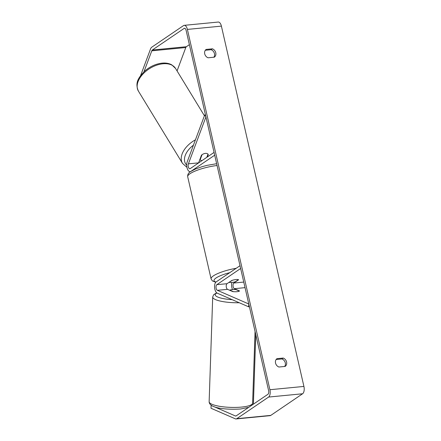 <?xml version="1.0" encoding="UTF-8"?>
<svg xmlns="http://www.w3.org/2000/svg" width="441" height="441" viewBox="0 0 441 441"><rect width="100%" height="100%" fill="white"/><g stroke="black" fill="none" stroke-linecap="round" stroke-linejoin="round"><path stroke-width="0.66" d="M237.087 291.672A4.89 1.114 -178.1 0 1 232.727 291.584L227.562 289.34A2.933 1.428 84.5 0 1 226.239 286.617A2.933 1.428 84.5 0 1 227.021 283.701L231.79 280.459A4.89 1.097 -12.9 0 1 238.592 279.803L233.824 283.039A2.933 1.428 -95.5 0 0 233.041 285.961A2.933 1.428 -95.5 0 0 234.364 288.679L239.529 290.922A4.89 1.114 -178.1 0 1 237.087 291.672A4.89 1.114 -178.1 0 1 233.427 291.661L229.987 290.167A4.89 1.114 -178.1 0 1 232.275 289.577A4.89 1.114 -178.1 0 1 235.941 289.588L239.375 291.082A4.89 1.114 -178.1 0 1 237.087 291.672M248.674 306.837L217.264 293.182A5.865 2.855 84.5 0 1 214.618 287.736A5.865 2.855 84.5 0 1 216.184 281.898L240.003 265.702L240.643 268.492L216.818 284.688A2.933 1.428 84.5 0 0 216.035 287.604A2.933 1.428 84.5 0 0 217.363 290.327L248.774 303.981L248.674 306.837L249.408 306.765M231.872 282.472A5.865 2.855 -95.5 0 0 232.534 289.555M207.358 156.968L208.279 154.493A4.89 3.015 148.6 0 0 208.246 154.438A4.89 3.015 148.6 0 0 205.418 153.385A4.89 3.015 148.6 0 0 201.476 155.155L198.599 162.861A2.933 1.428 -95.5 0 0 198.571 162.938M188.395 163.848L205.93 116.92L204.729 114.947L187.193 161.88A5.865 2.855 -95.5 0 0 187.188 168.302A5.865 2.855 -95.5 0 0 190.159 171.659A5.865 2.855 -95.5 0 0 190.87 171.395L214.695 155.199L214.056 152.41L190.236 168.605A2.933 1.428 -95.5 0 1 189.878 168.743A2.933 1.428 -95.5 0 1 188.39 167.062A2.933 1.428 -95.5 0 1 188.395 163.848L198.599 162.861M204.729 114.947L205.462 114.881M206.807 157.338L208.009 154.124A4.89 3.015 148.6 0 0 205.418 153.385A4.89 3.015 148.6 0 0 202.055 154.703L200.137 159.84A4.89 3.015 148.6 0 0 202.017 160.596M200.137 159.84L199.883 159.422M213.731 406.541L235.406 415.968A2.933 1.428 -95.5 0 0 235.786 416.028A2.933 1.428 -95.5 0 0 236.144 415.896L267.952 394.276A2.933 1.428 -95.5 0 0 268.613 390.605L186.091 30.297A2.933 1.428 -95.5 0 0 184.509 28.263A2.933 1.428 -95.5 0 0 184.151 28.395L152.343 50.015A2.933 1.428 -95.5 0 0 151.781 50.831L143.953 71.789M284.688 366.46A4.89 4.129 55.8 0 0 285.294 362.888A4.89 4.129 55.8 0 0 281.937 358.941L276.149 359.498M205.324 50.268L211.118 49.706A4.89 4.129 -124.2 0 1 214.469 53.653A4.89 4.129 -124.2 0 1 213.863 57.225M212.413 48.824A4.89 4.129 -124.2 0 1 215.77 52.771A4.89 4.129 -124.2 0 1 214.326 57.181L208.069 57.788A4.89 4.129 -124.2 0 1 204.718 53.841A4.89 4.129 -124.2 0 1 206.156 49.431L212.413 48.824L211.118 49.706M286.595 362.006A4.89 4.129 55.8 0 0 283.238 358.059L276.981 358.66A4.89 4.129 55.8 0 0 275.542 363.075A4.89 4.129 55.8 0 0 278.894 367.017L285.151 366.416A4.89 4.129 55.8 0 0 286.595 362.006M281.937 358.941L283.238 358.059M211.118 405.185L211.013 408.256L235.312 418.818A5.865 2.855 -95.5 0 0 236.067 418.95A5.865 2.855 -95.5 0 0 236.778 418.685L268.586 397.06A5.865 2.855 -95.5 0 0 269.909 389.723L187.386 29.415A5.865 2.855 -95.5 0 0 184.222 25.341A5.865 2.855 -95.5 0 0 183.511 25.606L151.71 47.231A5.865 2.855 -95.5 0 0 150.579 48.863L140.569 75.654M236.067 418.95L270.079 415.659A5.865 2.855 -95.5 0 0 270.791 415.394L302.598 393.769A5.865 2.855 -95.5 0 0 303.921 386.432L221.399 26.124A5.865 2.855 -95.5 0 0 218.234 22.05L184.222 25.341M211.107 405.4L212.534 406.023M189.382 44.668L186.356 46.724A2.933 1.428 -95.5 0 0 185.793 47.54L177.056 70.924M229.37 282.35A4.89 1.097 167.1 0 0 235.318 281.777L238.41 279.677A4.89 1.097 167.1 0 0 232.462 280.25L229.32 282.141M255.769 334.532L253.399 404.165M233.824 283.039L243.757 282.08M234.364 288.679L245.031 287.648M216.818 284.688L227.021 283.701M217.363 290.327L227.562 289.34M162.966 63.78A21.752 13.417 -31.4 0 1 175.557 68.46L171.775 64.849C169.019 63.35 165.783 62.782 162.056 63.146C155.701 63.895 149.896 66.563 144.637 71.15C138.998 77.164 134.538 82.302 138.413 91.116A21.752 13.417 -31.4 0 1 142.581 74.435A21.752 13.417 -31.4 0 1 162.966 63.78M195.435 139.814A21.752 13.417 148.6 0 0 182.497 163.379L138.413 91.116M186.703 165.166A19.31 11.907 -31.4 0 1 193.434 145.177M269.909 389.723L303.921 386.432M187.386 29.415L221.399 26.124M151.781 50.831L185.793 47.54M152.343 50.015L186.356 46.724M184.151 28.395L184.884 28.323M235.406 415.968L236.15 415.896M236.778 418.685L270.791 415.394M268.586 397.06L302.598 393.769M239.27 302.747A21.752 4.95 -178.1 0 1 212.7 297.019L209.139 401.679A21.752 4.95 1.9 0 0 241.591 407.076A21.752 4.95 1.9 0 0 252.616 403.162L251.894 405.191M216.939 293A19.31 4.393 1.9 0 0 232.198 299.671M217.055 165.507A21.752 4.89 167.1 0 0 189.983 173.732A21.752 4.89 167.1 0 0 187.695 176.758L211.09 278.905A21.752 4.89 -12.9 0 1 213.378 275.879A21.752 4.89 -12.9 0 1 236.222 268.277M229.805 272.637A19.31 4.338 167.1 0 0 216.035 277.995A19.31 4.338 167.1 0 0 216.018 282.025M190.562 171.621L190.159 171.659M204.42 115.774L175.557 68.46M182.497 163.379L186.945 167.337M209.139 401.679C209.117 408.52 227.049 409.843 240.621 408.989L248.724 407.346M212.7 297.019L213.593 294.77L216.68 292.802M255.058 331.434L252.616 403.162M211.09 278.905L212.386 280.923L215.776 282.262M187.695 176.758C187.486 174.454 188.5 172.707 190.733 171.505L195.506 169.008L202.132 166.665L207.204 165.331L216.647 163.71"/></g></svg>
